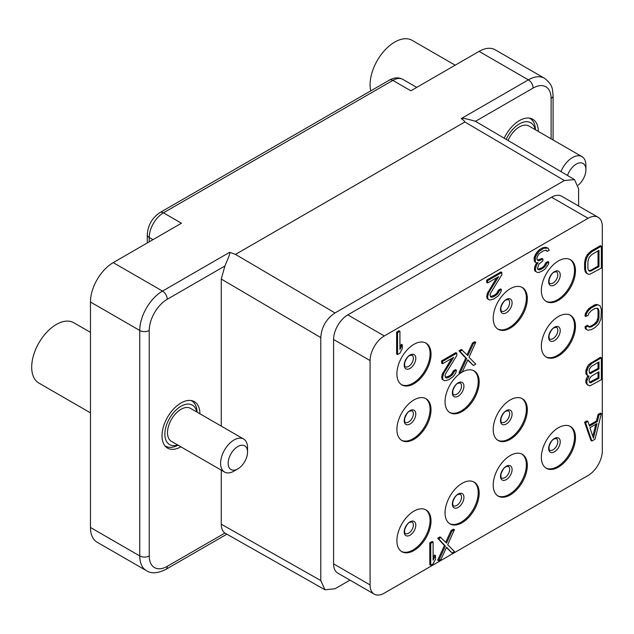 <?xml version="1.0" encoding="UTF-8"?>
<svg xmlns="http://www.w3.org/2000/svg" width="634" height="634" viewBox="0 0 634 634"><rect width="100%" height="100%" fill="white"/><g stroke="black" fill="none" stroke-linecap="round" stroke-linejoin="round"><path stroke-width="0.95" d="M569.998 315.066A24.132 13.932 -60 0 1 573.096 334.546A24.132 13.932 -60 0 1 557.468 355.373A24.132 13.932 120 0 1 545.89 356.831M558.411 355.92A24.132 13.932 -60 0 1 546.349 357.116A24.132 13.932 -60 0 1 542.656 337.779A24.132 13.932 -60 0 1 558.411 316.524A24.132 13.932 -60 0 1 570.481 315.328A24.132 13.932 -60 0 1 574.174 334.657A24.132 13.932 -60 0 1 558.411 355.92M370.082 584.936L370.082 360.572A20.106 11.61 120 0 1 384.299 335.949L588.083 218.294A20.106 11.61 120 0 1 598.139 217.296A20.106 11.61 120 0 1 602.3 226.504L602.3 450.869A20.106 11.61 120 0 1 588.083 475.492L384.299 593.147A20.106 11.61 120 0 1 374.242 594.145A20.106 11.61 120 0 1 370.082 584.936L333.587 563.872L333.587 339.507L370.082 360.572M558.411 427.72A24.132 13.932 -60 0 1 570.481 426.524A24.132 13.932 -60 0 1 574.174 445.861A24.132 13.932 -60 0 1 558.411 467.123A24.132 13.932 -60 0 1 546.349 468.32A24.132 13.932 -60 0 1 542.656 448.983A24.132 13.932 -60 0 1 558.411 427.72M558.411 260.923A24.132 13.932 -60 0 1 570.481 259.726A24.132 13.932 -60 0 1 574.174 279.063A24.132 13.932 -60 0 1 558.411 300.326A24.132 13.932 -60 0 1 546.349 301.515A24.132 13.932 -60 0 1 542.656 282.185A24.132 13.932 -60 0 1 558.411 260.923M510.267 455.521A24.132 13.932 -60 0 1 522.329 454.324A24.132 13.932 -60 0 1 526.03 473.661A24.132 13.932 -60 0 1 510.267 494.924A24.132 13.932 -60 0 1 498.197 496.113A24.132 13.932 -60 0 1 494.504 476.784A24.132 13.932 -60 0 1 510.267 455.521M510.267 399.919A24.132 13.932 -60 0 1 522.329 398.723A24.132 13.932 -60 0 1 526.03 418.06A24.132 13.932 -60 0 1 510.267 439.322A24.132 13.932 -60 0 1 498.197 440.519A24.132 13.932 -60 0 1 494.504 421.182A24.132 13.932 -60 0 1 510.267 399.919M510.267 288.724A24.132 13.932 -60 0 1 522.329 287.527A24.132 13.932 -60 0 1 526.03 306.864A24.132 13.932 -60 0 1 510.267 328.119A24.132 13.932 -60 0 1 498.197 329.315A24.132 13.932 -60 0 1 494.504 309.986A24.132 13.932 -60 0 1 510.267 288.724M462.115 483.322A24.132 13.932 -60 0 1 474.177 482.125A24.132 13.932 -60 0 1 477.877 501.454A24.132 13.932 -60 0 1 462.115 522.717A24.132 13.932 -60 0 1 450.053 523.914A24.132 13.932 -60 0 1 446.352 504.577A24.132 13.932 -60 0 1 462.115 483.322M462.115 372.118A24.132 13.932 -60 0 1 474.177 370.922A24.132 13.932 -60 0 1 477.877 390.259A24.132 13.932 -60 0 1 462.115 411.521A24.132 13.932 -60 0 1 450.053 412.718A24.132 13.932 -60 0 1 446.352 393.381A24.132 13.932 -60 0 1 462.115 372.118M413.962 511.115A24.132 13.932 -60 0 1 426.024 509.926A24.132 13.932 -60 0 1 429.725 529.255A24.132 13.932 -60 0 1 413.962 550.518A24.132 13.932 -60 0 1 401.901 551.715A24.132 13.932 -60 0 1 398.2 532.378A24.132 13.932 -60 0 1 413.962 511.115M413.962 399.919A24.132 13.932 -60 0 1 426.024 398.723A24.132 13.932 -60 0 1 429.725 418.06A24.132 13.932 -60 0 1 413.962 439.322A24.132 13.932 -60 0 1 401.901 440.519A24.132 13.932 -60 0 1 398.2 421.182A24.132 13.932 -60 0 1 413.962 399.919M413.962 344.317A24.132 13.932 -60 0 1 426.024 343.129A24.132 13.932 -60 0 1 429.725 362.458A24.132 13.932 -60 0 1 413.962 383.721A24.132 13.932 -60 0 1 401.901 384.917A24.132 13.932 -60 0 1 398.2 365.58A24.132 13.932 -60 0 1 413.962 344.317M578.604 206.018L578.604 188.742L574.483 179.565L564.387 180.531L335.006 312.966C326.256 318.854 321.517 327.065 320.788 337.589L221.266 279.039L224.888 266.003L167.241 299.28A25.471 14.701 120 0 0 149.236 330.472L149.236 555.939A25.471 14.701 120 0 0 167.241 566.336L224.888 533.051C222.51 531.292 221.306 528.344 221.266 524.199L221.266 470.143M221.266 524.199L320.788 580.562L325.004 589.794L335.006 588.772L349.976 580.134M320.788 580.562L320.788 337.589M333.587 563.872A20.106 11.61 120 0 0 337.748 573.073L374.242 594.145M598.139 217.296L561.645 196.231A20.106 11.61 120 0 0 551.588 197.222L588.083 218.294M333.587 339.507A20.106 11.61 120 0 1 347.804 314.876L551.588 197.222M224.888 266.003C230.079 253.758 229.873 253.957 229.611 252.324L235.483 254.408L335.006 312.966M221.266 426.119L221.266 279.039M180.88 446.819A26.81 15.478 -60 0 1 167.582 448.087A26.81 15.478 -60 0 1 162.027 435.82A26.81 15.478 -60 0 1 173.732 408.835A26.81 15.478 -60 0 1 194.392 401.655A26.81 15.478 -60 0 1 199.94 413.812M224.888 533.051L325.004 589.794M504.165 138.196A26.81 15.478 -60 0 1 532.766 119.287A26.81 15.478 -60 0 1 538.321 131.436M475.46 121.332C467.044 118.804 462.313 117.884 461.259 118.59C463.597 120.198 464.793 121.332 464.865 121.982L235.483 254.408M551.12 138.822L551.12 98.452A25.471 14.701 120 0 0 533.107 88.055A6.705 3.867 -120 0 0 528.368 79.844L479.082 51.386L410.84 90.789L392.826 80.391L163.453 212.818L181.459 223.216L113.217 262.619L162.502 291.077A32.168 18.576 120 0 0 139.757 330.472L139.757 555.939A32.168 18.576 120 0 0 146.414 570.663C151.106 573.857 157.581 573.437 165.854 569.403L226.837 534.193M146.414 570.663L97.129 542.205A32.168 18.576 -60 0 1 90.464 527.48L90.464 302.022A32.168 18.576 -60 0 1 113.217 262.619M479.082 51.386A32.168 18.576 -60 0 1 495.17 49.793L544.455 78.251A32.168 18.576 120 0 0 528.368 79.844L461.259 118.59M425.549 509.665A24.132 13.932 -60 0 1 428.647 529.144A24.132 13.932 -60 0 1 413.019 549.971A24.132 13.932 120 0 1 401.433 551.421M425.549 398.469A24.132 13.932 -60 0 1 428.647 417.941A24.132 13.932 -60 0 1 413.019 438.776A24.132 13.932 120 0 1 401.433 440.226M425.549 342.867A24.132 13.932 -60 0 1 428.647 362.347A24.132 13.932 -60 0 1 413.019 383.174A24.132 13.932 120 0 1 401.433 384.624M473.693 481.864A24.132 13.932 -60 0 1 476.8 501.343A24.132 13.932 -60 0 1 461.164 522.17A24.132 13.932 120 0 1 449.585 523.629M473.693 370.668A24.132 13.932 -60 0 1 476.8 390.148A24.132 13.932 -60 0 1 461.164 410.975A24.132 13.932 120 0 1 449.585 412.425M521.845 454.071A24.132 13.932 -60 0 1 524.944 473.543A24.132 13.932 -60 0 1 509.316 494.377A24.132 13.932 120 0 1 497.738 495.828M521.845 398.469A24.132 13.932 -60 0 1 524.944 417.941A24.132 13.932 -60 0 1 509.316 438.776A24.132 13.932 120 0 1 497.738 440.226M521.845 287.265A24.132 13.932 -60 0 1 524.944 306.745A24.132 13.932 -60 0 1 509.316 327.572A24.132 13.932 120 0 1 497.738 329.03M569.998 426.27A24.132 13.932 -60 0 1 573.096 445.742A24.132 13.932 -60 0 1 557.468 466.576A24.132 13.932 120 0 1 545.89 468.027M569.998 259.472A24.132 13.932 -60 0 1 573.096 278.944A24.132 13.932 -60 0 1 557.468 299.779A24.132 13.932 120 0 1 545.89 301.229M455.164 65.191L412.148 40.354A34.854 20.122 120 0 0 385.29 49.698A34.854 20.122 120 0 0 370.082 84.766A34.854 20.122 -60 0 0 370.731 90.884M90.464 332.367L73.766 322.73A34.854 20.122 120 0 0 46.916 332.065A34.854 20.122 120 0 0 31.7 367.141A34.854 20.122 -60 0 0 38.92 383.094L90.464 412.853M535.468 129.788A26.137 15.089 120 0 0 530.064 118.495A26.137 15.089 120 0 0 529.358 118.13M535.136 129.598A22.784 13.155 120 0 0 522.63 122.394A22.784 13.155 120 0 0 506.194 139.385M578.216 185.144A13.702 7.909 -60 0 0 585.919 169.746L585.919 165.363A19.06 11.008 120 0 0 581.972 156.638L528.891 125.992A19.06 11.008 120 0 0 508.08 140.494M581.972 156.638A19.06 11.008 120 0 0 560.963 171.608M585.919 169.746A13.702 7.909 120 0 0 578.406 163.176A13.702 7.909 120 0 0 567.525 175.467M197.087 412.163A26.137 15.089 120 0 0 191.682 400.87A26.137 15.089 120 0 0 190.977 400.506M178.027 445.179A26.137 15.089 -60 0 1 165.545 446.146A26.137 15.089 -60 0 1 164.88 445.718M177.702 444.989A22.784 13.155 -60 0 1 164.872 434.179A22.784 13.155 120 0 1 179.335 407.321A22.784 13.155 120 0 1 196.762 411.973M243.591 439.013L190.517 408.367A19.06 11.008 120 0 0 175.824 413.471A19.06 11.008 120 0 0 167.503 432.657A19.06 11.008 -60 0 0 171.457 441.383L224.531 472.029A19.06 11.008 -60 0 1 220.584 463.303A19.06 11.008 120 0 1 228.906 444.117A19.06 11.008 120 0 1 243.591 439.013A19.06 11.008 120 0 1 247.545 447.739L247.545 452.113A13.702 7.909 -60 0 1 237.853 468.891A13.702 7.909 -60 0 1 228.169 463.303A13.702 7.909 120 0 1 237.853 446.518A13.702 7.909 120 0 1 247.545 452.113M237.853 468.891L234.065 471.086A19.06 11.008 -60 0 1 224.531 472.029M601.349 246.198L600.406 245.651L590.928 251.127L587.369 254.575L585.792 257.349L584.603 262.23L584.603 269.212L585.792 272.723L588.32 274.221L589.897 274.237L601.349 268.095L601.349 246.198L591.871 251.674L588.32 255.122L586.743 257.895L585.554 262.777L585.554 269.759L586.743 273.27L588.32 274.221M598.036 250.913L598.036 266.114L590.928 270.219L588.756 270.544M598.979 266.668L590.294 271.217L589.113 270.972L588.32 270.029L587.924 268.388L587.924 261.406L589.113 257.459L591.871 254.472L598.979 250.367L598.979 266.668L598.036 266.114M585.792 272.723L586.743 273.27M585 271.312L585.951 271.859M584.603 269.212L585.554 269.759M584.603 262.23L585.554 262.777M585 259.671L585.951 260.217M585.792 257.349L586.743 257.895M587.369 254.575L588.32 255.122M588.954 252.736L589.897 253.283M590.928 251.127L591.871 251.674M590.928 270.219L591.871 270.766M589.343 270.67L590.294 271.217M441.01 537.426L438.641 538.789L445.353 546.088L438.641 560.678L441.01 559.315L446.542 547.269L452.066 552.927L454.435 551.556L447.723 544.725L454.435 529.667L452.066 531.038L446.542 543.076L440.059 536.871L437.69 538.242L438.641 538.789M437.69 538.242L444.402 545.541L437.69 560.131L438.641 560.678M446.407 547.562L452.066 552.927M454.435 529.667L453.492 529.121L451.123 530.492L445.726 542.244M444.402 545.541L445.353 546.088M451.123 530.492L452.066 531.038M433.109 541.983L432.166 541.436L429.797 542.807L429.797 564.696L430.74 565.243L433.109 563.872L435.479 559.243L435.479 555.519L433.109 560.147L433.109 541.983L430.74 543.354L430.74 565.243M429.797 542.807L430.74 543.354M435.479 555.519L434.536 554.972L433.109 557.746M591.871 441.018L595.033 439.196L601.349 413.653L598.979 415.024L597.402 421.523L589.501 426.088L587.924 421.412L585.554 422.775L591.871 441.018L590.928 440.471L584.603 422.228L585.554 422.775M593.456 438.245L589.897 427.72L597.006 423.615L593.456 438.245M601.349 413.653L600.406 413.106L598.036 414.477L596.451 420.976L589.192 425.168M587.924 421.412L586.973 420.865L584.603 422.228M595.754 424.344L592.822 436.382M598.036 414.477L598.979 415.024M596.451 420.976L597.402 421.523M589.113 370.494L589.501 368.869L591.482 366.333L598.979 361.998L598.979 368.988L590.294 373.537L589.501 373.061L589.113 370.494M587.908 375.835L586.188 379.005L585.792 382.492L587.369 384.838L589.897 385.876L601.349 379.726L601.349 357.838L591.871 363.314L588.32 367.229L586.743 371.397L587.132 374.892L588.32 376.073L589.113 376.081L586.743 381.177L587.132 384.212L588.32 385.393M601.349 357.838L600.406 357.291L588.954 364.368L587.369 366.682L585.792 370.85L586.188 374.345L588.32 376.073M598.036 372.324L598.036 377.753L589.469 382.278M598.036 362.545L598.036 368.441L589.469 372.966M587.369 376.461L588.32 377.008M586.188 374.345L587.132 374.892M585.792 373.18L586.743 373.727M585.792 370.85L586.743 371.397M586.188 369.226L587.132 369.773M587.369 366.682L588.32 367.229M588.954 364.368L589.897 364.915M590.928 362.767L591.871 363.314M586.188 383.665L587.132 384.212M585.792 382.492L586.743 383.039M585.792 380.63L586.743 381.177M586.188 379.005L587.132 379.552M598.979 378.3L590.294 382.849L589.501 382.373L589.113 380.273L589.501 378.649L591.482 376.113L598.979 371.778L598.979 378.3L598.036 377.753M590.531 382.088L591.482 382.635M590.531 372.768L591.482 373.315M598.036 368.441L598.979 368.988M601.349 309.471L600.168 305.96L598.591 305.009L597.006 304.994L591.482 307.72L587.924 311.167L586.347 313.941L585.951 316.501L588.32 315.13L588.717 313.505L591.482 310.517L595.033 308.465L597.799 308.267L598.979 310.842L598.979 317.824L598.591 319.916L596.61 323.388L591.482 326.819L588.717 327.017L588.32 325.844L585.951 327.215L586.347 329.315L587.924 330.266L591.482 329.609L595.033 327.556L598.591 324.109L600.961 319.013L601.349 309.471M597.204 308.14L598.036 310.295L598.036 317.277L596.848 321.224L594.082 324.22L590.531 326.264L588.59 326.637M588.32 325.844L587.369 325.297L585 326.668L585.396 328.769L587.924 330.266M598.591 305.009L596.063 304.447L594.082 305.12L588.558 308.782L585.396 313.394L585 315.954L585.951 316.501M585.396 313.394L586.347 313.941M586.973 310.62L587.924 311.167M588.558 308.782L589.501 309.329M590.531 307.173L591.482 307.72M594.082 305.12L595.033 305.667M596.063 304.447L597.006 304.994M585.396 328.769L586.347 329.315M585 326.668L585.951 327.215M588.954 326.716L589.897 327.263M590.531 326.264L591.482 326.819M594.082 324.22L595.033 324.767M595.667 322.841L596.61 323.388M596.848 321.224L597.799 321.771M597.64 319.37L598.591 319.916M598.036 317.277L598.979 317.824M598.036 310.295L598.979 310.842M597.64 308.655L598.591 309.202M499.457 294.327L501.042 291.553L501.431 289.461L499.457 290.602L497.484 294.073L493.934 296.593L491.952 297.267L490.771 297.013L489.979 295.143L490.771 292.821L501.827 274.799L501.827 272.469L487.609 280.68L487.609 283.002L498.673 276.622L488.798 292.567L487.609 296.514L488.006 299.082L489.583 300.033L493.537 299.145L497.88 296.173L499.457 294.327M501.827 272.469L500.884 271.923L486.666 280.133L486.666 282.455L487.609 283.002M496.668 277.779L487.055 293.875L487.055 298.527L489.583 300.033M501.431 289.461L500.488 288.914L498.514 290.055L496.533 293.526L494.56 295.127L490.415 296.593M491.009 296.72L491.952 297.267M492.983 296.038L493.934 296.593M494.56 295.127L495.511 295.674M496.533 293.526L497.484 294.073M497.722 291.909L498.673 292.456M498.514 290.055L499.457 290.602M487.055 298.527L488.006 299.082M486.666 296.894L487.609 297.441M486.666 295.967L487.609 296.514M487.055 293.875L488.006 294.422M487.847 292.02L488.798 292.567M486.666 280.133L487.609 280.68M543.298 250.858L546.064 250.192L547.245 251.373L549.218 250.232L548.038 248.116L543.695 248.298L538.955 251.5L535.397 256.81L535.397 261.937L536.19 262.88L538.163 262.666L536.586 264.98L535.397 268.919L535.793 271.487L537.37 272.438L538.955 272.462L542.506 270.869L545.272 268.808L548.434 264.196L548.822 262.104L546.849 263.245L544.875 266.708L541.325 269.228L539.344 269.902L538.163 269.656L537.37 268.713L538.955 264.077L542.902 260.867L542.902 259.005L538.955 260.812L537.767 260.566L536.974 259.163L536.974 257.301L538.955 253.83L543.298 250.858M548.038 248.116L545.906 247.323L542.744 247.751L539.582 249.574L536.427 252.8L534.058 257.887L534.454 261.39L536.19 262.88M536.736 262.817L534.842 266.28L534.454 269.307L534.842 270.94L537.37 272.438M548.822 262.104L547.879 261.557L545.906 262.69L543.932 266.161L541.951 267.77L537.806 269.228M542.902 259.005L541.951 258.45L537.545 260.17M545.945 250.192L547.245 251.373M535.239 254.416L536.19 254.963M534.454 256.263L535.397 256.81M536.427 252.8L537.37 253.346M538.004 250.953L538.955 251.5M539.582 249.574L540.533 250.121M542.744 247.751L543.695 248.298M544.321 247.308L545.272 247.854M545.906 247.323L546.849 247.87M546.025 250.192L546.849 250.668M538.004 260.265L538.955 260.812M540.374 259.369L541.325 259.916M538.401 269.355L539.344 269.902M540.374 268.681L541.325 269.228M541.951 267.77L542.902 268.317M543.932 266.161L544.875 266.708M545.113 264.544L546.064 265.091M545.906 262.69L546.849 263.245M534.842 270.94L535.793 271.487M534.454 269.307L535.397 269.854M534.454 268.372L535.397 268.919M534.842 266.28L535.793 266.835M535.635 264.433L536.586 264.98M534.454 261.39L535.397 261.937M534.058 259.758L535.001 260.305M534.058 257.887L535.001 258.434M462.337 349.992L459.967 351.363L466.679 358.662L459.967 373.252L462.337 371.881L467.868 359.843L473.392 365.501L475.762 364.13L469.049 357.299L475.762 342.241L473.392 343.612L467.868 355.65L461.386 349.445L459.016 350.816L459.967 351.363M459.016 350.816L465.728 358.115L459.016 372.705L459.967 373.252M467.734 360.128L473.392 365.501M475.762 342.241L474.818 341.694L472.449 343.065L467.052 354.818M465.728 358.115L466.679 358.662M472.449 343.065L473.392 343.612M454.435 375.043L456.02 372.269L456.409 370.177L454.435 371.318L452.462 374.789L448.912 377.309L446.93 377.983L445.75 377.737L444.957 375.859L445.75 373.545L456.805 355.516L456.805 353.186L442.587 361.396L442.587 363.726L453.651 357.338L443.776 373.283L442.587 377.23L442.984 379.798L444.561 380.749L448.515 379.861L452.858 376.889L454.435 375.043M456.805 353.186L455.862 352.639L441.644 360.849L441.644 363.179L442.587 363.726M451.646 358.495L442.033 374.591L442.033 379.251L444.561 380.749M456.409 370.177L455.466 369.63L453.492 370.771L451.511 374.242L449.538 375.851L445.393 377.309M445.987 377.436L446.93 377.983M447.961 376.762L448.912 377.309M449.538 375.851L450.489 376.398M451.511 374.242L452.462 374.789M452.7 372.626L453.651 373.172M453.492 370.771L454.435 371.318M442.033 379.251L442.984 379.798M441.644 377.61L442.587 378.157M441.644 376.683L442.587 377.23M442.033 374.591L442.984 375.138M442.825 372.737L443.776 373.283M441.644 360.849L442.587 361.396M399.935 331.297L398.992 330.75L396.622 332.113L396.622 354.01L397.566 354.557L399.935 353.186L402.305 348.557L402.305 344.833L399.935 349.461L399.935 331.297L397.566 332.66L397.566 354.557M396.622 332.113L397.566 332.66M402.305 344.833L401.362 344.286L399.935 347.06M556.422 327.334A6.705 3.867 -60 0 1 557.452 332.707A6.705 3.867 -60 0 1 553.078 338.611A6.705 3.867 120 0 1 549.726 338.944C549.218 339.309 549.012 338.025 549.099 335.093C550.677 330.893 552.333 328.452 554.076 327.762L556.422 327.334M554.449 327.239A8.194 4.731 120 0 0 548.656 337.272A8.194 4.731 120 0 0 554.449 340.624A8.194 4.731 -60 0 0 560.242 330.583A8.194 4.731 -60 0 0 554.449 327.239M167.241 566.336A6.705 3.867 60 0 1 165.854 569.403M533.107 88.055L475.484 121.316M229.611 252.324L162.502 291.077A6.705 3.867 -120 0 1 167.241 299.28M464.865 121.982L564.387 180.531M149.236 330.472A6.705 3.867 180 0 1 139.757 330.472L90.464 302.022M149.236 555.939A6.705 3.867 180 0 1 139.757 555.939L90.464 527.48M551.12 98.452A6.705 3.867 -0 0 0 553.078 95.71C552.396 89.497 553.268 85.035 544.455 78.251M402.883 79.393A20.106 11.61 120 0 0 392.826 80.391A6.705 3.867 -120 0 0 389.474 80.058C394.253 77.388 398.723 77.166 402.883 79.393L416.728 87.389M147.27 234.707A6.705 3.867 180 0 0 149.236 237.449A20.106 11.61 120 0 1 163.453 212.818A6.705 3.867 -120 0 0 160.101 212.485C152.176 217.795 147.904 225.197 147.27 234.707L147.27 242.957M149.236 241.823L149.236 237.449L153.024 239.636M149.236 347.765L149.236 368.647M149.236 437.5L149.236 462.701M411.973 521.933A6.705 3.867 -60 0 1 413.003 527.298A6.705 3.867 -60 0 1 408.621 533.21A6.705 3.867 120 0 1 405.269 533.543C404.769 533.907 404.563 532.623 404.651 529.691C406.22 525.491 407.884 523.05 409.627 522.361L411.973 521.933M410 521.837A8.194 4.731 120 0 0 404.207 531.871A8.194 4.731 120 0 0 410 535.215A8.194 4.731 -60 0 0 415.793 525.182A8.194 4.731 -60 0 0 410 521.837M411.973 410.729A6.705 3.867 -60 0 1 413.003 416.102A6.705 3.867 -60 0 1 408.621 422.006A6.705 3.867 120 0 1 405.269 422.339C404.769 422.704 404.563 421.42 404.651 418.495C406.22 414.295 407.884 411.854 409.627 411.165L411.973 410.729M410 410.642A8.194 4.731 120 0 0 404.207 420.675A8.194 4.731 120 0 0 410 424.019A8.194 4.731 -60 0 0 415.793 413.986A8.194 4.731 -60 0 0 410 410.642M411.973 355.135A6.705 3.867 -60 0 1 413.003 360.5A6.705 3.867 -60 0 1 408.621 366.412A6.705 3.867 120 0 1 405.269 366.745C404.769 367.11 404.563 365.826 404.651 362.894C406.22 358.693 407.884 356.253 409.627 355.563L411.973 355.135M410 355.04A8.194 4.731 120 0 0 404.207 365.073A8.194 4.731 120 0 0 410 368.417A8.194 4.731 -60 0 0 415.793 358.384A8.194 4.731 -60 0 0 410 355.04M460.125 494.132A6.705 3.867 -60 0 1 461.156 499.505A6.705 3.867 -60 0 1 456.773 505.409A6.705 3.867 120 0 1 453.421 505.742C452.922 506.106 452.716 504.822 452.803 501.89C454.372 497.69 456.036 495.249 457.78 494.56L460.125 494.132M458.144 494.037A8.194 4.731 120 0 0 452.351 504.07A8.194 4.731 120 0 0 458.144 507.422A8.194 4.731 -60 0 0 463.937 497.381A8.194 4.731 -60 0 0 458.144 494.037M460.125 382.936A6.705 3.867 -60 0 1 461.156 388.301A6.705 3.867 -60 0 1 456.773 394.213A6.705 3.867 120 0 1 453.421 394.538C452.922 394.911 452.716 393.627 452.803 390.695C454.372 386.494 456.036 384.053 457.78 383.364L460.125 382.936M458.144 382.841A8.194 4.731 120 0 0 452.351 392.874A8.194 4.731 120 0 0 458.144 396.218A8.194 4.731 -60 0 0 463.937 386.185A8.194 4.731 -60 0 0 458.144 382.841M508.278 466.331A6.705 3.867 -60 0 1 509.3 471.704A6.705 3.867 -60 0 1 504.926 477.608A6.705 3.867 120 0 1 501.573 477.941C501.074 478.305 500.86 477.022 500.955 474.089C502.524 469.897 504.181 467.448 505.932 466.767L508.278 466.331M506.297 466.244A8.194 4.731 120 0 0 500.503 476.277A8.194 4.731 120 0 0 506.297 479.621A8.194 4.731 -60 0 0 512.09 469.588A8.194 4.731 -60 0 0 506.297 466.244M508.278 410.737A6.705 3.867 -60 0 1 509.3 416.102A6.705 3.867 -60 0 1 504.926 422.006A6.705 3.867 120 0 1 501.573 422.339C501.074 422.704 500.86 421.428 500.955 418.495C502.524 414.295 504.181 411.854 505.932 411.165L508.278 410.737M506.297 410.642A8.194 4.731 120 0 0 500.503 420.675A8.194 4.731 120 0 0 506.297 424.019A8.194 4.731 -60 0 0 512.09 413.986A8.194 4.731 -60 0 0 506.297 410.642M508.278 299.533A6.705 3.867 -60 0 1 509.3 304.906A6.705 3.867 -60 0 1 504.926 310.811A6.705 3.867 120 0 1 501.573 311.143C501.074 311.508 500.86 310.224 500.955 307.292C502.524 303.1 504.181 300.651 505.932 299.969L508.278 299.533M506.297 299.446A8.194 4.731 120 0 0 500.503 309.479A8.194 4.731 120 0 0 506.297 312.824A8.194 4.731 -60 0 0 512.09 302.79A8.194 4.731 -60 0 0 506.297 299.446M556.422 438.53A6.705 3.867 -60 0 1 557.452 443.903A6.705 3.867 -60 0 1 553.078 449.807A6.705 3.867 120 0 1 549.726 450.14C549.218 450.505 549.012 449.221 549.099 446.296C550.677 442.096 552.333 439.655 554.076 438.966L556.422 438.53M554.449 438.443A8.194 4.731 120 0 0 548.656 448.476A8.194 4.731 120 0 0 554.449 451.82A8.194 4.731 -60 0 0 560.242 441.787A8.194 4.731 -60 0 0 554.449 438.443M556.422 271.732A6.705 3.867 -60 0 1 557.452 277.106A6.705 3.867 -60 0 1 553.078 283.01A6.705 3.867 120 0 1 549.726 283.343C549.218 283.707 549.012 282.423 549.099 279.491C550.677 275.299 552.333 272.858 554.076 272.168L556.422 271.732M554.449 271.645A8.194 4.731 120 0 0 548.656 281.678A8.194 4.731 120 0 0 554.449 285.023A8.194 4.731 -60 0 0 560.242 274.99A8.194 4.731 -60 0 0 554.449 271.645M347.804 314.876L384.299 335.949M474.937 120.991L574.483 179.565M553.078 139.956L553.078 95.71M389.474 80.058L160.101 212.485M529.453 118.146L530.064 118.495M191.072 400.514L191.682 400.87M164.935 445.789L165.545 446.146"/></g></svg>
